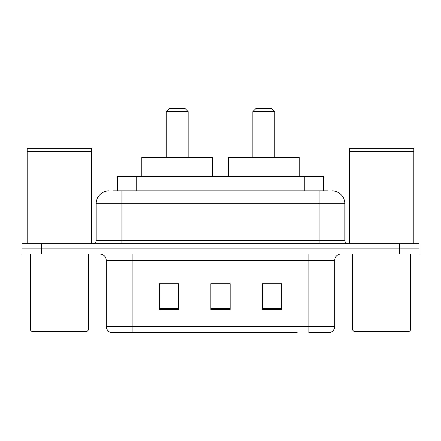 <?xml version="1.0" encoding="UTF-8"?>
<svg xmlns="http://www.w3.org/2000/svg" width="441" height="441" viewBox="0 0 441 441"><rect width="100%" height="100%" fill="white"/><g stroke="black" fill="none" stroke-linecap="round" stroke-linejoin="round"><path stroke-width="0.66" d="M113.546 190.859L121.92 190.859L113.546 190.859L117.422 190.859L117.422 176.687L323.578 176.687L323.578 190.859M109.032 190.859A12.888 12.888 0 0 0 96.149 203.748L96.149 240.472A3.219 3.219 0 0 1 92.924 243.697M331.968 190.859A12.888 12.888 0 0 1 344.851 203.748L121.92 203.748L121.92 190.859L327.454 190.859M344.851 203.748L344.851 240.472C345.044 242.429 346.119 243.504 348.076 243.697M41.377 243.697L22.05 243.697L22.05 248.851L41.377 248.851L22.05 248.851L22.05 254.005L41.377 254.005L41.377 248.851L399.623 248.851L41.377 248.851L41.377 243.697L399.623 243.697L399.623 248.851L418.95 248.851L399.623 248.851L399.623 254.005L41.377 254.005M399.623 254.005L418.95 254.005L418.95 243.697L399.623 243.697M143.827 332.613L111.286 332.613M334.675 326.428C334.493 329.515 332.949 331.577 330.033 332.613L308.898 332.613L308.898 326.428L334.675 326.428L334.675 260.449A6.444 6.444 0 0 1 341.119 254.005M110.967 332.613A6.444 6.444 0 0 1 106.325 326.428L106.325 260.449C105.945 256.535 103.795 254.385 99.881 254.005M281.711 309.477L281.711 283.706L262.378 283.706L262.378 309.477L281.711 309.477M178.622 309.477L178.622 283.706L159.289 283.706L159.289 309.477L178.622 309.477M230.163 309.477L230.163 283.706L210.837 283.706L210.837 309.477L230.163 309.477M297.173 332.613L132.102 332.613L132.102 326.428L308.898 326.428L308.898 260.449L106.325 260.449M210.837 283.706L230.163 283.839L210.837 283.706M178.622 283.839L159.289 283.839M281.711 283.839L262.378 283.839M87.125 331.323L31.713 331.323L30.423 330.033L88.415 330.033L87.125 331.323M30.423 254.005L30.423 330.033M88.415 254.005L88.415 330.033M27.204 151.88L27.529 151.561L91.315 151.561L91.634 151.88L27.204 151.88L27.204 243.697M91.634 151.88L91.634 243.697M91.315 151.561L91.634 151.235L27.204 151.235L27.529 151.561M91.634 151.235L91.634 148.336L27.204 148.336L27.204 151.235M166.246 111.612L188.153 111.612L184.933 108.387L169.471 108.387L166.246 111.612L166.246 157.354M188.153 111.612L188.153 157.354M212.639 176.687L212.639 157.354L141.765 157.354L141.765 176.687M252.847 111.612L274.754 111.612L271.529 108.387L256.067 108.387L252.847 111.612L252.847 157.354M274.754 111.612L274.754 157.354M299.235 176.687L299.235 157.354L228.361 157.354L228.361 176.687M409.287 331.323L353.875 331.323L352.585 330.033L410.577 330.033L409.287 331.323M352.585 254.005L352.585 330.033M410.577 254.005L410.577 330.033M349.366 151.88L349.685 151.561L413.471 151.561L413.796 151.88L349.366 151.88L349.366 243.697M413.796 151.88L413.796 243.697M413.471 151.561L413.796 151.235L349.366 151.235L349.685 151.561M413.796 151.235L413.796 148.336L349.366 148.336L349.366 151.235M136.749 190.859L136.749 176.687M304.251 190.859L304.251 176.687M121.92 243.697L121.92 203.748L96.149 203.748M96.149 240.472L344.851 240.472M319.08 190.859L319.08 243.697M308.898 254.005L308.898 260.449L334.675 260.449M106.325 326.428L132.102 326.428L132.102 254.005M230.163 308.584L210.837 308.584M178.622 308.584L159.289 308.584M281.711 308.584L262.378 308.584"/></g></svg>
